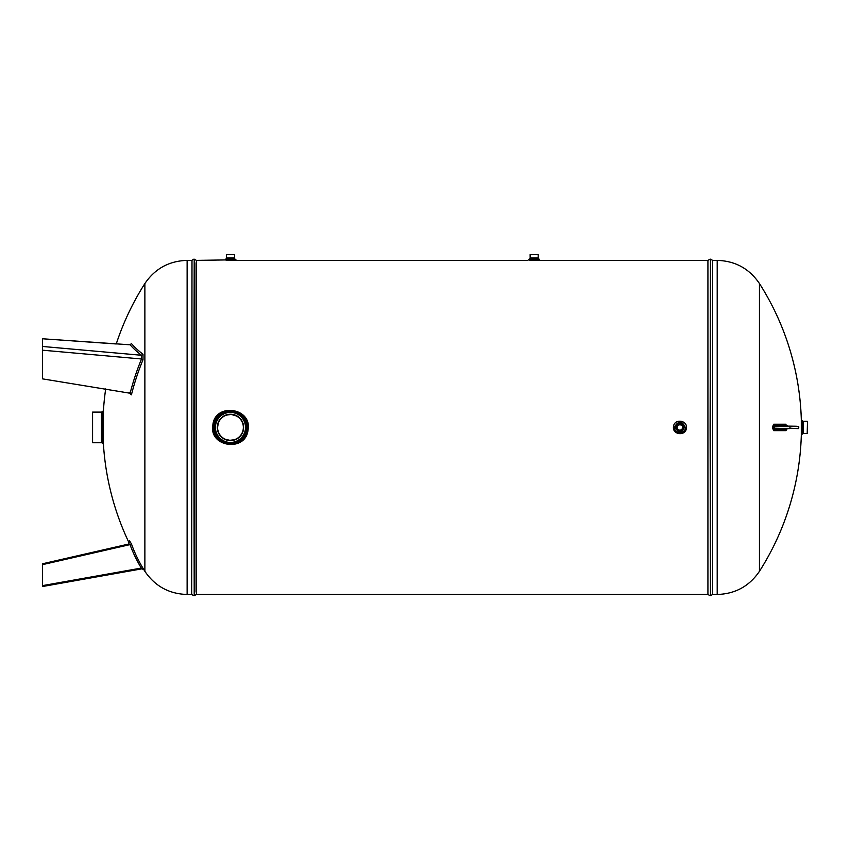 <?xml version="1.0" encoding="UTF-8"?>
<svg xmlns="http://www.w3.org/2000/svg" width="850" height="850" viewBox="0 0 850 850"><rect width="100%" height="100%" fill="white"/><g stroke="black" fill="none" stroke-linecap="round" stroke-linejoin="round"><path stroke-width="1.27" d="M788.014 426.211L786.664 425.297M774.871 425.924L774.084 425.064L772.958 426.7L774.871 425.924L796.344 426.211M794.803 426.211L788.726 426.211M788.726 428.644L774.871 428.921L773.638 428.156A223.21 221.51 90 0 0 773.638 427.422A223.21 221.51 90 0 0 773.638 426.7L774.191 426.7A223.773 222.084 -90 0 1 774.191 428.156L776.178 428.644M786.718 429.335L785.931 430.642L773.734 430.642L772.576 428.145A222.041 220.363 90 0 0 772.576 427.422A222.041 220.363 90 0 0 772.576 426.711L773.734 424.214L785.963 424.214M540.621 260.387L529.933 260.461M530.188 260.461L531.335 260.483L531.016 260.015M537.083 260.483L539.506 260.429M538.517 259.016L529.678 259.006L527.701 260.387L226.227 260.461M226.472 260.461L227.63 260.483L227.301 260.015M233.378 260.483L235.801 260.429M225.069 259.941L196.414 260.387L196.414 594.469L707.923 594.469L707.923 260.387L540.664 260.387L528.742 259.941L529.784 259.016M212.861 424.936C215.05 402.422 252.333 407.607 248.051 429.919C245.841 452.466 208.569 447.206 212.861 424.936L213.924 425.085L213.754 427.422C212.67 448.311 247.276 449.108 247.137 428.156C249.124 407.862 215.741 404.812 213.924 425.085M673.487 426.743C673.986 418.476 687.682 419.921 686.396 428.113C685.886 436.39 672.212 434.924 673.487 426.743L674.518 427.422C674.167 434.318 685.653 434.392 685.366 427.476C682.146 420.665 678.544 420.463 674.549 426.859M681.031 430.036L679.129 430.132L677.588 429.006L677.11 427.422L677.758 425.627M677.939 425.425L678.608 424.926M678.863 424.809L681.275 424.936M682.433 426.094L682.72 427.975L681.519 429.781M226.706 415.087L230.446 414.534A12.888 12.888 0 0 0 217.568 427.422L218.322 423.077M220.288 419.496L221.34 418.306M231.71 414.598L236.247 415.905M241.825 421.334L242.367 422.493M243.1 424.894L243.206 425.521M243.217 425.584L243.291 426.158M243.1 429.93L242.792 431.163M241.836 433.489L241.177 434.584M235.407 439.333L234.515 439.663M234.207 439.758L229.829 440.3L225.526 439.344M219.576 434.339L219.087 433.511M218.556 432.374L217.812 429.951M807.192 421.313L803.324 421.313L803.324 433.543L807.192 433.543L807.5 421.611L807.192 433.543M802.485 420.962L801.667 420.176L801.667 434.679L802.485 433.893L802.485 420.962A1.211 1.211 0 0 0 803.324 421.313M801.667 434.679A1.211 1.211 0 0 0 801.306 435.508L801.306 419.337A267.559 267.559 0 0 0 759.454 283.549C749.307 268.642 735.229 260.918 717.198 260.387L717.198 594.469L712.672 594.469L712.672 260.387L717.198 260.387M129.582 540.844A267.219 185.353 -15.6 0 0 131.431 543.851A257.433 180.604 169.9 0 0 143.066 568.384C144.086 570.074 144.086 570.074 143.066 568.384A257.433 180.604 169.9 0 1 131.431 543.851L129.434 544.744A269.036 186.617 164.4 0 1 128.828 543.766L129.582 540.844M42.5 586.521L141.971 568.831L143.82 569.638M143.204 568.618L141.291 568.066A259.186 181.836 -10.1 0 1 129.88 544.223M42.5 347.321L42.5 378.856L130.135 393.242A258.952 248.179 -25.9 0 1 141.525 358.987L141.525 355.268A258.952 66.502 -172.6 0 1 130.135 344.803L131.421 343.527A257.486 66.119 7.4 0 0 143.002 354.227L143.002 359.763A257.486 246.776 154.1 0 0 131.421 394.825A267.197 67.841 -168.4 0 1 129.795 393.465L129.168 392.211M92.576 427.422L92.576 442.744L101.426 442.744L101.426 412.101L92.576 412.101L92.576 427.422M92.576 442.744L92.576 412.101M143.002 354.227L141.525 355.268L42.5 346.46L42.5 338.778L116.248 343.963A267.559 267.559 0 0 1 144.872 283.549C155.019 268.642 169.097 260.918 187.127 260.387L187.127 594.469L191.664 594.469L191.994 260.206L191.664 594.469M141.291 568.066L42.5 585.629L42.5 564.644L129.434 544.744M42.5 563.784L128.594 544.074L42.5 563.784L42.5 564.644M42.5 338.778L130.135 344.803M102.255 443.073L103.073 443.838L103.073 411.007L102.255 411.772L102.255 443.073A1.211 1.211 0 0 0 101.426 442.744M103.073 411.007A1.211 1.211 0 0 0 103.456 410.199L103.456 444.646A267.559 267.559 0 0 0 129.062 542.821M143.002 359.763L141.525 358.987L42.5 350.189M131.421 394.825L130.135 393.242M226.408 254.617L234.504 254.617L226.408 254.617L226.451 257.943L234.504 257.933L234.504 254.617M530.124 254.617L538.209 254.617L530.124 254.617L530.156 257.943L538.209 257.933L538.209 254.617M531.335 257.996L531.335 259.069L530.697 259.048M227.63 257.996L227.63 259.069L225.972 259.006L225.038 259.941L235.875 259.941L234.94 259.006L225.972 259.006L225.038 259.941M217.568 427.422A12.888 12.888 0 0 0 230.456 440.321A12.888 12.888 0 0 0 243.344 427.422A12.888 12.888 0 0 0 230.456 414.534M679.947 424.596A2.826 2.826 0 0 0 677.11 427.422A2.826 2.826 0 0 0 679.947 430.259A2.826 2.826 0 0 0 682.773 427.422A2.826 2.826 0 0 0 679.947 424.596M214.795 425.648C215.921 406.385 247.584 408.414 246.224 427.656C246.946 447.812 213.637 447.493 214.689 427.422L214.795 425.648L215.135 427.422C214.2 443.466 238.999 448.598 244.513 433.521C251.982 418.625 229.893 404.207 219.258 416.967M215.135 427.422A15.321 15.321 0 0 1 230.456 412.101A15.321 15.321 0 0 1 245.778 427.422A15.321 15.321 0 0 1 230.456 442.744A15.321 15.321 0 0 1 215.135 427.422M230.456 412.409A15.013 15.013 0 0 0 217.451 434.934A15.013 15.013 0 0 0 243.461 434.934A15.013 15.013 0 0 0 230.456 412.409M230.456 414.226A13.196 13.196 0 0 1 243.653 427.422A13.196 13.196 0 0 1 230.456 440.619A13.196 13.196 0 0 1 217.26 427.422A13.196 13.196 0 0 1 230.456 414.226M233.856 257.975L233.282 259.069L234.685 259.016M226.461 257.943L225.972 259.006M537.561 257.975L536.987 259.069M530.166 257.943L529.678 259.006M676.388 425.499L676.281 429.133M676.462 429.484L677.067 430.27M677.206 430.408L678.194 431.067M678.374 431.152L679.522 431.449M679.724 431.46L680.903 431.354M681.094 431.301L682.168 430.801M682.327 430.695L683.177 429.856M683.4 429.526L683.74 428.814M683.857 428.432L683.984 427.656M683.984 427.252L683.867 426.466M683.761 426.084L683.421 425.372M683.209 425.032L682.678 424.447M682.369 424.192L678.608 423.608M678.417 423.683L677.397 424.288M677.248 424.416L676.483 425.329M675.899 427.422A4.048 4.048 0 0 1 679.947 423.385A4.048 4.048 0 0 1 683.984 427.422A4.048 4.048 0 0 1 679.947 431.471A4.048 4.048 0 0 1 675.899 427.422M679.947 424.288A3.134 3.134 0 0 1 683.071 427.422A3.134 3.134 0 0 1 679.947 430.557A3.134 3.134 0 0 1 676.812 427.422A3.134 3.134 0 0 1 679.947 424.288M679.947 423.683A3.74 3.74 0 0 0 676.706 429.293A3.74 3.74 0 0 0 683.177 429.293A3.74 3.74 0 0 0 679.947 423.683M234.812 259.016L234.504 257.933M234.94 259.973L234.303 259.994M226.822 260.004L226.121 259.983M538.645 259.973L538.008 259.994M530.528 260.004L529.826 259.983M675.452 427.422C678.321 421.728 681.307 421.664 684.431 427.231C681.955 432.979 678.98 433.245 675.495 428.049L674.518 427.422M776.188 426.211L774.191 426.7L789.958 426.7L789.958 428.156L798.267 428.644M785.931 430.642A1.211 1.147 90 0 1 786.271 429.792L787.036 428.995L774.881 428.921M772.576 426.711L772.958 426.7A222.477 220.788 -90 0 1 772.969 427.422A222.477 220.788 -90 0 1 772.958 428.156L774.084 429.792L786.314 429.792L786.888 429.144M787.748 428.644L787.036 428.995M773.734 430.642L774.807 428.995M772.576 428.145L789.905 428.644M786.888 425.701L786.314 425.064L774.084 425.064L773.734 424.214M798.756 428.156L798.756 426.7L789.905 426.211M801.306 435.508A267.559 267.559 0 0 1 759.454 571.296L759.454 283.549M193.864 427.422L194.214 595.691L194.214 259.165L193.864 427.422M710.122 427.422L710.462 595.691L710.462 259.165L710.122 427.422M143.841 569.659A267.559 267.559 0 0 0 144.872 571.296L144.872 283.549M214.689 427.422L213.754 427.422M196.084 262.82L196.084 592.036M707.923 594.469L707.923 260.387M712.672 260.387L712.672 594.469M774.807 425.861L787.036 425.861M759.454 571.296C749.307 586.213 735.229 593.938 717.198 594.469M801.306 419.337L801.667 420.176M803.324 433.543L802.485 433.893M105.687 388.886A267.559 267.559 0 0 0 103.456 410.199M144.872 571.296C155.019 586.213 169.097 593.938 187.127 594.469M187.127 260.387L191.664 260.387M103.456 444.646L103.073 443.838M101.426 412.101L102.255 411.772M538.209 257.933L539.58 259.941M236.948 260.387L235.875 259.941M194.214 595.691L196.414 594.469M194.214 259.165L196.414 260.387M712.343 594.649L710.462 595.691M712.343 260.206L710.462 259.165M710.122 595.691L708.241 594.649M710.122 259.165L708.241 260.206M193.864 595.691L191.994 594.649M193.864 259.165L191.994 260.206"/></g></svg>
